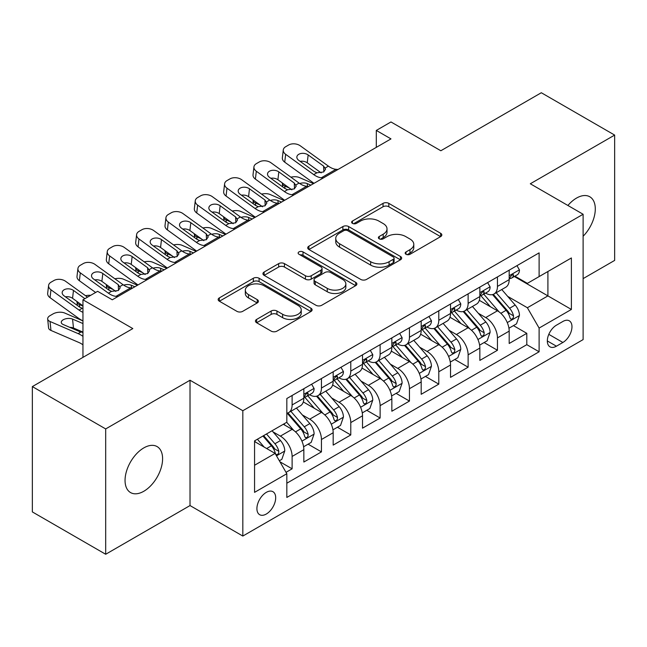 <?xml version="1.0" encoding="UTF-8"?>
<svg xmlns="http://www.w3.org/2000/svg" width="647" height="647" viewBox="0 0 647 647"><rect width="100%" height="100%" fill="white"/><g stroke="black" fill="none" stroke-linecap="round" stroke-linejoin="round"><path stroke-width="0.97" d="M406.017 254.279A2.847 1.642 0 0 0 410.044 254.279L440.639 236.616A4.076 2.353 0 0 0 441.828 234.95A4.076 2.353 0 0 0 440.639 233.292L388.807 203.368A4.076 2.353 0 0 0 383.048 203.368L352.453 221.031A2.847 1.642 0 0 0 351.62 222.196A2.847 1.642 0 0 0 352.453 223.361A2.847 1.642 0 0 0 356.489 223.361L360.444 221.072A13.029 7.521 0 0 1 378.875 221.072L383.194 223.563A13.029 7.521 0 0 1 387.011 228.884A13.029 7.521 0 0 1 383.194 234.206L379.239 236.487A2.847 1.642 0 0 0 378.398 237.651A2.847 1.642 0 0 0 379.239 238.816A2.847 1.642 0 0 0 383.267 238.816L387.229 236.535A13.029 7.521 0 0 1 405.653 236.535L409.972 239.026A13.029 7.521 0 0 1 413.789 244.348A13.029 7.521 0 0 1 409.972 249.661L406.017 251.95A2.847 1.642 0 0 0 405.176 253.114A2.847 1.642 0 0 0 406.017 254.279L406.017 251.95M143.82 491.259A26.551 15.326 120 0 0 161.168 467.862A26.551 15.326 120 0 0 157.1 446.584A26.551 15.326 120 0 0 143.82 447.894A26.551 15.326 120 0 0 126.48 471.291A26.551 15.326 120 0 0 130.548 492.569A26.551 15.326 120 0 0 143.82 491.259M583.117 236.252A26.551 15.326 120 0 0 589.789 196.769A26.551 15.326 120 0 0 576.517 198.087A26.551 15.326 120 0 0 567.904 205.479M266.297 514.033A13.272 7.667 120 0 0 274.967 502.339A13.272 7.667 120 0 0 272.937 491.696A13.272 7.667 120 0 0 266.297 492.359A13.272 7.667 120 0 0 257.627 504.053A13.272 7.667 120 0 0 259.657 514.697A13.272 7.667 120 0 0 266.297 514.033M256.641 319.408A4.076 2.353 0 0 0 255.452 321.066A4.076 2.353 0 0 0 256.641 322.732L271.182 331.127A4.076 2.353 0 0 0 276.94 331.127L310.924 311.506A4.076 2.353 0 0 0 312.113 309.848A4.076 2.353 0 0 0 310.924 308.182L259.091 278.259A4.076 2.353 0 0 0 253.333 278.259L219.357 297.879A4.076 2.353 0 0 0 218.16 299.537A4.076 2.353 0 0 0 219.357 301.203L236.923 311.344A4.076 2.353 0 0 0 242.682 311.344L257.223 302.95A4.076 2.353 0 0 0 258.412 301.284A4.076 2.353 0 0 0 257.223 299.618L248.513 294.595A10.894 6.292 0 0 1 245.318 290.147A10.894 6.292 0 0 1 252.047 284.332A10.894 6.292 0 0 1 263.911 285.699L298.032 305.4A10.894 6.292 0 0 1 301.227 309.848A10.894 6.292 0 0 1 294.498 315.655A10.894 6.292 0 0 1 282.634 314.288L276.94 311.005A4.076 2.353 0 0 0 271.182 311.005L256.641 319.408L256.641 322.732M583.117 278.622L614.65 260.409L614.65 135.086L541.313 92.739L440.842 150.751L390.974 121.96L376.303 130.427L390.974 138.895L112.287 299.787L97.624 291.32L82.953 299.787L82.953 357.37M105.687 428.929L105.687 554.261L190.024 505.566L190.024 380.234L105.687 428.929L32.35 386.591L132.821 328.579L82.953 299.787M190.024 380.234L242.827 410.724L583.117 214.262L583.117 339.594L242.827 536.056L242.827 410.724M614.65 135.086L530.314 183.772L583.117 214.262M360.735 279.423A4.076 2.353 0 0 0 366.493 279.423L400.469 259.803A4.076 2.353 0 0 0 401.666 258.145A4.076 2.353 0 0 0 400.469 256.479L348.644 226.555A4.076 2.353 0 0 0 342.886 226.555L308.902 246.175A4.076 2.353 0 0 0 307.713 247.833A4.076 2.353 0 0 0 308.902 249.499L360.735 279.423M300.111 254.894A2.847 1.642 0 0 1 303.006 255.298L303.006 251.909L355.696 282.335A4.076 2.353 0 0 1 356.885 283.993A4.076 2.353 0 0 1 355.696 285.659L321.721 305.271A4.076 2.353 0 0 1 315.962 305.271L264.13 275.347L264.13 272.023A4.076 2.353 0 0 0 262.941 273.689A4.076 2.353 0 0 0 264.13 275.347M264.13 272.023L278.671 263.628A4.076 2.353 0 0 1 284.429 263.628L305.449 275.768A4.076 2.353 0 0 0 311.207 275.768L320.855 270.195A4.076 2.353 0 0 0 322.044 268.537A4.076 2.353 0 0 0 320.855 266.871L298.971 254.239A2.847 1.642 0 0 1 298.138 253.074A2.847 1.642 0 0 1 299.893 251.554A2.847 1.642 0 0 1 303.006 251.909M105.687 554.261L32.35 511.914L32.35 386.591M286.023 472.326L292.112 468.816L279.941 461.788M273.01 431.873L280.377 436.127A16.596 9.584 60 0 1 292.112 456.45L303.847 449.673L303.847 462.039L321.446 451.881L308.101 444.174M302.351 414.937L309.711 419.191A16.596 9.584 60 0 1 321.446 439.515L333.181 432.738L333.181 445.104L350.779 434.946L337.435 427.238M331.685 398.002L339.044 402.256A16.596 9.584 60 0 1 350.779 422.58L362.514 415.803L362.514 428.168L380.121 418.002L366.768 410.303M361.018 381.067L368.386 385.321A16.596 9.584 60 0 1 380.121 405.645L391.847 398.867L391.847 411.233L409.454 401.067L396.101 393.36M390.351 364.132L397.719 368.386A16.596 9.584 60 0 1 409.454 388.71L421.189 381.932L421.189 394.298L438.787 384.132L425.443 376.425M419.685 347.196L427.052 351.442A16.596 9.584 60 0 1 438.787 371.766L450.522 364.997L450.522 377.355L468.121 367.197L454.776 359.489M449.026 330.253L456.386 334.507A16.596 9.584 60 0 1 468.121 354.831L479.856 348.062L479.856 360.419L497.454 350.262L497.454 337.896A16.596 9.584 -120 0 0 485.719 317.572L478.359 313.318M484.11 342.554L497.454 350.262M303.847 449.673A16.596 9.584 -120 0 0 292.112 429.349L283.313 424.27M333.181 432.738A16.596 9.584 -120 0 0 321.446 412.414L303.306 401.941M362.514 415.803A16.596 9.584 -120 0 0 350.779 395.479L332.639 385.005M391.847 398.867A16.596 9.584 -120 0 0 380.121 378.544L361.972 368.07M421.189 381.932A16.596 9.584 -120 0 0 409.454 361.608L391.314 351.135M450.522 364.997A16.596 9.584 -120 0 0 438.787 344.673L420.647 334.2M479.856 348.062A16.596 9.584 -120 0 0 468.121 327.738L449.98 317.256M562.874 321.47L556.42 325.19A12.859 7.424 120 0 0 548.017 336.529A12.859 7.424 120 0 0 549.99 346.832A12.859 7.424 120 0 0 556.42 346.194L562.874 342.473A12.859 7.424 120 0 0 571.277 331.135A12.859 7.424 120 0 0 569.303 320.831A12.859 7.424 120 0 0 562.874 321.47M254.562 465.258L275.096 453.401L286.831 473.725L286.831 497.438L539.113 351.782L539.113 328.069L527.378 307.746L507.693 296.383M286.831 473.725L254.562 492.359L254.562 440.866L286.831 422.24L286.831 398.528L539.113 252.872L539.113 276.584L571.382 257.959L571.382 309.444L539.113 328.069M309.557 394.71L309.711 394.799A16.596 9.584 60 0 0 318.009 395.624L329.744 388.847A16.596 9.584 -120 0 0 333.181 381.253L333.181 371.766M338.891 377.775L339.044 377.864A16.596 9.584 60 0 0 347.342 378.689L359.077 371.912A16.596 9.584 -120 0 0 362.514 364.318L362.514 354.831M368.232 360.84L368.386 360.929A16.596 9.584 60 0 0 376.683 361.754L388.41 354.977A16.596 9.584 -120 0 0 391.847 347.382L391.847 337.896M397.565 343.905L397.719 343.994A16.596 9.584 60 0 0 406.017 344.819L417.752 338.041A16.596 9.584 -120 0 0 421.189 330.447L421.189 320.961M426.899 326.97L427.052 327.058A16.596 9.584 60 0 0 435.35 327.875L447.085 321.106A16.596 9.584 -120 0 0 450.522 313.504L450.522 304.025M456.232 310.034L456.386 310.123A16.596 9.584 60 0 0 464.683 310.94L476.418 304.171A16.596 9.584 -120 0 0 479.856 296.569L479.856 287.082M286.831 483.212L526.795 344.673L526.795 333.326L509.189 343.484L509.189 331.118A16.596 9.584 -120 0 0 497.454 310.795L479.314 300.321M485.565 293.091L485.719 293.18A16.596 9.584 -120 0 0 494.017 294.005A16.596 9.584 -120 0 0 497.454 286.411L497.454 276.924M494.017 294.005L505.752 287.228A16.596 9.584 -120 0 0 509.189 279.633L509.189 270.147M292.112 395.479L292.112 404.965A16.596 9.584 60 0 1 288.675 412.56A16.596 9.584 60 0 1 286.831 413.231M288.675 412.56L300.41 405.782A16.596 9.584 -120 0 0 303.847 398.188L303.847 388.701M321.446 378.544L321.446 388.03A16.596 9.584 60 0 1 318.009 395.624M350.779 361.608L350.779 371.095A16.596 9.584 60 0 1 347.342 378.689M380.121 344.673L380.121 354.152A16.596 9.584 60 0 1 376.683 361.754M409.454 327.73L409.454 337.216A16.596 9.584 60 0 1 406.017 344.819M438.787 310.795L438.787 320.281A16.596 9.584 60 0 1 435.35 327.875M468.121 293.859L468.121 303.346A16.596 9.584 60 0 1 464.683 310.94M468.121 354.831L468.121 367.197M438.787 371.766L438.787 384.132M409.454 388.71L409.454 401.067M380.121 405.645L380.121 418.002M350.779 422.58L350.779 434.946M321.446 439.515L321.446 451.881M292.112 456.45L292.112 468.816M275.096 453.401L254.562 441.545M527.378 307.746L547.912 295.897L547.912 271.505L571.382 257.959M514.316 276.495L571.382 309.444M514.907 276.156L527.378 283.362L539.113 276.584M190.024 505.566L242.827 536.056M376.303 130.427L376.303 147.362M513.443 325.619L526.795 333.326M526.795 344.673L539.113 351.782M407.149 254.683L409.972 253.05A13.029 7.521 0 0 0 413.789 247.736L413.789 244.348M387.011 228.884L387.011 232.273A13.029 7.521 0 0 1 383.194 237.595L380.371 239.22M440.583 236.648L388.807 206.757A4.076 2.353 0 0 0 383.048 206.757L353.594 223.757M400.42 259.835L348.644 229.944A4.076 2.353 0 0 0 342.886 229.944L308.959 249.532M393.271 259.31A2.847 1.642 0 0 0 394.104 258.145A2.847 1.642 0 0 0 393.271 256.98L347.779 230.712A2.847 1.642 0 0 0 343.743 230.712L339.57 233.122A13.029 7.521 0 0 0 335.753 238.444A13.029 7.521 0 0 0 339.57 243.765L370.666 261.72A13.029 7.521 0 0 0 389.098 261.72L393.271 259.31L393.271 262.698A2.847 1.642 0 0 0 394.104 261.534L394.104 258.145M335.753 238.444L335.753 241.832A13.029 7.521 0 0 0 339.57 247.154L339.57 243.765M393.271 262.698L389.098 265.108A13.029 7.521 0 0 1 370.666 265.108L339.57 247.154M264.186 275.379L278.671 267.017L278.671 263.628M322.044 268.537L322.044 271.918A4.076 2.353 0 0 1 320.855 273.584L311.207 279.156A4.076 2.353 0 0 1 305.449 279.156L284.429 267.017A4.076 2.353 0 0 0 278.671 267.017M303.006 255.298L355.64 285.691M327.261 288.36A10.894 6.292 0 0 0 339.133 289.719A10.894 6.292 0 0 0 345.854 283.912A10.894 6.292 0 0 0 342.667 279.464L330.641 272.524A4.076 2.353 0 0 0 324.883 272.524L315.243 278.089A4.076 2.353 0 0 0 314.046 279.755A4.076 2.353 0 0 0 315.243 281.421L327.261 288.36L327.261 291.748A10.894 6.292 0 0 0 339.133 293.107A10.894 6.292 0 0 0 345.854 287.3L345.854 283.912M314.046 279.755L314.046 283.143A4.076 2.353 0 0 0 315.243 284.801L315.243 281.421M327.261 291.748L315.243 284.801M301.227 309.848L301.227 313.229A10.894 6.292 0 0 1 294.498 319.044A10.894 6.292 0 0 1 282.634 317.677L276.94 314.393A4.076 2.353 0 0 0 271.182 314.393L256.697 322.756M245.318 290.147L245.318 293.536A10.894 6.292 0 0 0 248.513 297.976L248.513 294.595M257.166 302.974L248.513 297.976M310.867 311.539L259.091 281.647A4.076 2.353 0 0 0 253.333 281.647L219.406 301.235M508.946 328.215L516.524 323.84L519.46 315.372A10.991 6.349 -120 0 0 515.174 305.044L501.773 289.532M313.488 183.627L299.399 177.545A8.298 4.149 -5.9 0 0 290.907 177.181M499.088 311.87L483.77 294.134M289.29 187.978L284.729 186.012L284.995 188.544M490.369 306.702L481.481 296.415A26.341 15.213 -120 0 0 480.664 295.493M492.529 294.603L506.083 310.301A10.991 6.349 60 0 1 509.998 317.871L510.798 319.173L512.287 318.963L513.281 317.758L513.524 315.841A10.991 6.349 -120 0 0 509.601 308.263L496.2 292.751M493.321 294.345L507.887 311.215A5.605 3.235 60 0 1 509.302 313.399L513.524 315.841M282.351 182.964A8.298 4.149 -5.9 0 0 282.343 183.473A8.298 4.149 -5.9 0 0 284.729 186.012M299.682 183.513A6.64 3.324 174.1 0 1 307.236 183.594L310.851 185.147M323.322 177.949L321.324 177.779A20.744 11.978 60 0 1 313.738 174.617L285.65 154.301L284.729 162.171A8.298 5.354 -173.3 0 1 282.359 157.828L283.273 149.95A8.298 5.354 6.7 0 0 285.65 154.301M314.021 183.319A31.113 17.962 60 0 1 312.825 182.486L284.729 162.171M516.961 265.658L519.46 269.977A10.991 6.349 60 0 1 517.179 274.846L511.607 278.064A10.991 6.349 -120 0 0 513.524 275.533L513.289 274.554L511.914 274.829L509.998 277.563A10.991 6.349 60 0 1 509.189 279.124M337.993 169.482L335.995 169.312A20.744 11.978 60 0 1 328.409 166.15L300.321 145.834A8.298 5.354 6.7 0 0 288.627 145.009L285.699 146.707A8.298 5.354 6.7 0 0 283.273 149.95M323.84 171.843L323.605 166.109L325.57 169.174L323.629 171.973L316.901 172.798L314.216 171.528L298.768 160.359A6.64 4.286 -173.3 0 1 296.868 156.873A6.64 4.286 -173.3 0 1 298.809 154.277A6.64 4.286 -173.3 0 1 308.158 154.94L307.236 162.809L321.179 172.886M307.236 162.809A6.64 4.286 6.7 0 0 300.143 161.346M323.605 166.109L308.158 154.94M509.561 278.574L509.601 278.574A10.991 6.349 -120 0 0 511.607 278.064M479.605 345.15L487.191 340.775L490.119 332.307A10.991 6.349 -120 0 0 485.84 321.988L472.439 306.468M284.154 200.562L270.066 194.48A8.298 4.149 -5.9 0 0 261.574 194.116M469.754 328.805L454.437 311.07M259.957 204.921L255.395 202.948L255.654 205.479M461.036 323.646L452.14 313.35A26.341 15.213 -120 0 0 451.331 312.428M463.187 311.539L476.75 327.236A10.991 6.349 60 0 1 480.664 334.806L481.465 336.108L482.953 335.898L483.948 334.693L484.191 332.776A10.991 6.349 -120 0 0 480.268 325.198L466.867 309.687M463.988 311.28L478.554 328.15A5.605 3.235 60 0 1 479.969 330.342L484.191 332.776M253.017 199.899A8.298 4.149 -5.9 0 0 253.009 200.416A8.298 4.149 -5.9 0 0 255.395 202.948M270.349 200.449A6.64 3.324 174.1 0 1 277.903 200.53L281.518 202.082M450.272 362.085L457.858 357.71L460.785 349.243A10.991 6.349 -120 0 0 456.507 338.923L443.106 323.403M254.821 217.497L240.733 211.415A8.298 4.149 -5.9 0 0 232.241 211.051M440.413 345.741L425.095 328.005M230.623 221.856L226.062 219.891L226.321 222.414M431.703 340.581L422.806 330.285A26.341 15.213 -120 0 0 421.99 329.372M433.854 328.474L447.409 344.172A10.991 6.349 60 0 1 451.331 351.742L452.132 353.044L453.62 352.841L454.615 351.628L454.849 349.712A10.991 6.349 -120 0 0 450.935 342.142L437.526 326.622M434.655 328.215L449.22 345.086A5.605 3.235 60 0 1 450.627 347.277L454.849 349.712M223.684 216.842A8.298 4.149 -5.9 0 0 223.676 217.352A8.298 4.149 -5.9 0 0 226.062 219.891M241.016 217.384A6.64 3.324 174.1 0 1 248.569 217.465L252.176 219.026M420.938 379.029L428.516 374.645L431.452 366.178A10.991 6.349 -120 0 0 427.174 355.858L413.765 340.338M225.488 234.432L211.391 228.359A8.298 4.149 -5.9 0 0 202.907 227.995M411.08 362.676L395.762 344.94M201.282 238.792L196.728 236.826L196.987 239.35M402.361 357.516L393.473 347.221A26.341 15.213 -120 0 0 392.656 346.307M404.521 345.409L418.075 361.107A10.991 6.349 60 0 1 421.998 368.677L422.798 369.987L424.278 369.777L425.273 368.564L425.516 366.647A10.991 6.349 -120 0 0 421.593 359.077L408.192 343.557M405.313 345.158L419.887 362.021A5.605 3.235 60 0 1 421.294 364.212L425.516 366.647M194.351 233.777A8.298 4.149 -5.9 0 0 194.343 234.287A8.298 4.149 -5.9 0 0 196.728 236.826M211.682 234.319A6.64 3.324 174.1 0 1 219.228 234.4L222.843 235.961M391.605 395.964L399.183 391.589L402.119 383.113A10.991 6.349 -120 0 0 397.832 372.793L384.431 357.273M196.146 251.368L182.058 245.294A8.298 4.149 -5.9 0 0 173.566 244.93M381.746 379.619L366.428 361.883M171.948 255.727L167.395 253.761L167.654 256.293M373.028 374.451L364.14 364.156A26.341 15.213 -120 0 0 363.323 363.242M375.187 362.344L388.742 378.042A10.991 6.349 60 0 1 392.664 385.62L393.465 386.922L394.945 386.712L395.94 385.499L396.182 383.582A10.991 6.349 -120 0 0 392.26 376.012L378.859 360.492M375.98 362.094L390.545 378.956A5.605 3.235 60 0 1 391.961 381.148L396.182 383.582M165.017 250.712A8.298 4.149 -5.9 0 0 165.001 251.222A8.298 4.149 -5.9 0 0 167.395 253.761M182.341 251.262A6.64 3.324 174.1 0 1 189.894 251.335L193.51 252.896M293.989 194.884L291.991 194.715A20.744 11.978 60 0 1 284.405 191.552L256.317 171.237L255.395 179.114A8.298 5.354 -173.3 0 1 253.026 174.763L253.939 166.894A8.298 5.354 6.7 0 0 256.317 171.237M284.688 200.255A31.113 17.962 60 0 1 283.483 199.43L255.395 179.114M487.628 282.602L490.119 286.92A10.991 6.349 60 0 1 487.846 291.781L482.274 295A10.991 6.349 -120 0 0 484.191 292.468L483.956 291.49L482.581 291.765L480.664 294.498A10.991 6.349 60 0 1 479.856 296.059M308.651 186.417L306.662 186.247A20.744 11.978 60 0 1 299.076 183.085L270.98 162.769A8.298 5.354 6.7 0 0 259.293 161.952L256.366 163.642A8.298 5.354 6.7 0 0 253.939 166.894M294.506 188.778L294.272 183.044L296.237 186.11L294.296 188.908L287.567 189.733L284.882 188.471L269.435 177.294A6.64 4.286 -173.3 0 1 267.534 173.817A6.64 4.286 -173.3 0 1 269.467 171.212A6.64 4.286 -173.3 0 1 278.817 171.876L277.903 179.745L291.837 189.822M277.903 179.745A6.64 4.286 6.7 0 0 270.802 178.289M294.272 183.044L278.817 171.876M480.22 295.517L480.268 295.517A10.991 6.349 -120 0 0 482.274 295M264.655 211.82L262.658 211.65A20.744 11.978 60 0 1 255.072 208.496L226.984 188.18L226.062 196.049A8.298 5.354 -173.3 0 1 223.684 191.698L224.606 183.829A8.298 5.354 6.7 0 0 226.984 188.18M255.355 217.19A31.113 17.962 60 0 1 254.15 216.365L226.062 196.049M458.294 299.537L460.785 303.855A10.991 6.349 60 0 1 458.513 308.716L452.94 311.935A10.991 6.349 -120 0 0 454.849 309.403L454.623 308.425L453.248 308.7L451.331 311.433A10.991 6.349 60 0 1 450.522 313.002M279.318 203.352L277.32 203.182A20.744 11.978 60 0 1 269.742 200.02L241.646 179.704A8.298 5.354 6.7 0 0 229.96 178.887L227.024 180.578A8.298 5.354 6.7 0 0 224.606 183.829M265.173 205.714L264.938 199.988L266.896 203.045L264.963 205.843L258.234 206.668L255.549 205.406L240.102 194.229A6.64 4.286 -173.3 0 1 238.201 190.752A6.64 4.286 -173.3 0 1 240.134 188.156A6.64 4.286 -173.3 0 1 249.483 188.811L248.569 196.68L262.504 206.765M248.569 196.68A6.64 4.286 6.7 0 0 241.468 195.224M264.938 199.988L249.483 188.811M450.886 312.452L450.935 312.452A10.991 6.349 -120 0 0 452.94 311.935M235.314 228.755L233.324 228.585A20.744 11.978 60 0 1 225.738 225.431L197.642 205.115L196.728 212.984A8.298 5.354 -173.3 0 1 194.351 208.633L195.273 200.764A8.298 5.354 6.7 0 0 197.642 205.115M226.013 234.125A31.113 17.962 60 0 1 224.816 233.3L196.728 212.984M428.961 316.472L431.452 320.791A10.991 6.349 60 0 1 429.179 325.651L423.599 328.87A10.991 6.349 -120 0 0 425.516 326.339L425.281 325.36L423.914 325.635L421.998 328.369A10.991 6.349 60 0 1 421.189 329.938M249.985 220.287L247.987 220.117A20.744 11.978 60 0 1 240.401 216.963L212.313 196.648A8.298 5.354 6.7 0 0 200.627 195.823L197.691 197.513A8.298 5.354 6.7 0 0 195.273 200.764M235.84 222.657L235.597 216.923L237.562 219.98L235.621 222.786L228.892 223.603L226.215 222.342L210.76 211.165A6.64 4.286 -173.3 0 1 208.868 207.687A6.64 4.286 -173.3 0 1 210.801 205.091A6.64 4.286 -173.3 0 1 220.15 205.746L219.228 213.615L233.171 223.7M219.228 213.615A6.64 4.286 6.7 0 0 212.135 212.159M235.597 216.923L220.15 205.746M421.553 329.388L421.593 329.388A10.991 6.349 -120 0 0 423.599 328.87M205.981 245.698L203.983 245.52A20.744 11.978 60 0 1 196.405 242.366L168.309 222.05L167.395 229.92A8.298 5.354 -173.3 0 1 165.017 225.568L165.939 217.699A8.298 5.354 6.7 0 0 168.309 222.05M196.68 251.068A31.113 17.962 60 0 1 195.483 250.235L167.395 229.92M399.628 333.407L402.119 337.726A10.991 6.349 60 0 1 399.838 342.587L394.266 345.805A10.991 6.349 -120 0 0 396.182 343.274L395.948 342.303L394.573 342.57L392.664 345.304A10.991 6.349 60 0 1 391.847 346.873M220.651 237.223L218.654 237.053A20.744 11.978 60 0 1 211.068 233.899L182.98 213.583A8.298 5.354 6.7 0 0 171.293 212.758L168.357 214.448A8.298 5.354 6.7 0 0 165.939 217.699M206.506 239.592L206.264 233.858L208.229 236.915L206.288 239.722L199.559 240.538L196.882 239.277L181.427 228.1A6.64 4.286 -173.3 0 1 179.526 224.622A6.64 4.286 -173.3 0 1 181.467 222.026A6.64 4.286 -173.3 0 1 190.816 222.681L189.894 230.55L203.837 240.635M189.894 230.55A6.64 4.286 6.7 0 0 182.802 229.095M206.264 233.858L190.816 222.681M392.219 346.323L392.26 346.323A10.991 6.349 -120 0 0 394.266 345.805M362.271 412.899L369.849 408.524L372.785 400.048A10.991 6.349 -120 0 0 368.499 389.729L355.098 374.209M166.813 268.311L152.724 262.229A8.298 4.149 -5.9 0 0 144.232 261.865M352.413 396.554L337.095 378.818M142.615 272.662L138.054 270.697L138.321 273.228M343.694 391.386L334.806 381.091A26.341 15.213 -120 0 0 333.989 380.177M345.846 379.288L359.408 394.977A10.991 6.349 60 0 1 363.323 402.555L364.124 403.857L365.612 403.647L366.606 402.442L366.849 400.517A10.991 6.349 -120 0 0 362.927 392.947L349.526 377.427M346.646 379.029L361.212 395.891A5.605 3.235 60 0 1 362.627 398.083L366.849 400.517M135.676 267.648A8.298 4.149 -5.9 0 0 135.668 268.157A8.298 4.149 -5.9 0 0 138.054 270.697M153.007 268.198A6.64 3.324 174.1 0 1 160.561 268.27L164.176 269.831M176.647 262.633L174.65 262.464A20.744 11.978 60 0 1 167.063 259.301L138.976 238.986L138.054 246.855A8.298 5.354 -173.3 0 1 135.684 242.504L136.598 234.635A8.298 5.354 6.7 0 0 138.976 238.986M167.347 268.004A31.113 17.962 60 0 1 166.15 267.171L138.054 246.855M370.286 350.342L372.785 354.661A10.991 6.349 60 0 1 370.505 359.53L364.932 362.741A10.991 6.349 -120 0 0 366.849 360.209L366.614 359.239L365.24 359.514L363.323 362.247A10.991 6.349 60 0 1 362.514 363.808M191.318 254.166L189.32 253.988A20.744 11.978 60 0 1 181.734 250.834L153.646 230.518A8.298 5.354 6.7 0 0 141.952 229.693L139.024 231.391A8.298 5.354 6.7 0 0 136.598 234.635M177.165 256.527L176.93 250.793L178.895 253.85L176.954 256.657L170.226 257.474L167.541 256.212L152.094 245.035A6.64 4.286 -173.3 0 1 150.193 241.557A6.64 4.286 -173.3 0 1 152.134 238.961A6.64 4.286 -173.3 0 1 161.483 239.616L160.561 247.494L174.504 257.571M160.561 247.494A6.64 4.286 6.7 0 0 153.468 246.03M176.93 250.793L161.483 239.616M362.886 363.258L362.927 363.258A10.991 6.349 -120 0 0 364.932 362.741M332.93 429.834L340.516 425.459L343.444 416.992A10.991 6.349 -120 0 0 339.165 406.664L325.764 391.152M137.479 285.246L123.391 279.164A8.298 4.149 -5.9 0 0 114.899 278.8M323.079 413.49L307.762 395.754M113.282 289.597L108.72 287.632L108.979 290.163M314.361 408.322L305.465 398.034A26.341 15.213 -120 0 0 304.648 397.112M316.512 396.223L330.075 411.913A10.991 6.349 60 0 1 333.989 419.491L334.79 420.793L336.278 420.582L337.273 419.377L337.508 417.461A10.991 6.349 -120 0 0 333.593 409.883L320.192 394.363M317.313 395.964L331.879 412.826A5.605 3.235 60 0 1 333.294 415.018L337.508 417.461M106.343 284.583A8.298 4.149 -5.9 0 0 106.334 285.092A8.298 4.149 -5.9 0 0 108.72 287.632M123.674 285.133A6.64 3.324 174.1 0 1 131.228 285.206L134.843 286.767M147.314 279.569L145.316 279.399A20.744 11.978 60 0 1 137.73 276.237L109.642 255.921L108.72 263.79A8.298 5.354 -173.3 0 1 106.351 259.439L107.265 251.57A8.298 5.354 6.7 0 0 109.642 255.921M138.013 284.939A31.113 17.962 60 0 1 136.808 284.106L108.72 263.79M340.953 367.278L343.444 371.596A10.991 6.349 60 0 1 341.171 376.465L335.599 379.684A10.991 6.349 -120 0 0 337.508 377.144L337.281 376.174L335.906 376.449L333.989 379.182A10.991 6.349 60 0 1 333.181 380.743M161.976 271.101L159.987 270.931A20.744 11.978 60 0 1 152.401 267.769L124.305 247.453A8.298 5.354 6.7 0 0 112.618 246.628L109.691 248.327A8.298 5.354 6.7 0 0 107.265 251.57M147.831 273.463L147.597 267.729L149.562 270.794L147.621 273.592L140.892 274.417L138.207 273.147L122.76 261.978A6.64 4.286 -173.3 0 1 120.86 258.493A6.64 4.286 -173.3 0 1 122.793 255.897A6.64 4.286 -173.3 0 1 132.142 256.552L131.228 264.429L145.163 274.506M131.228 264.429A6.64 4.286 6.7 0 0 124.127 262.965M147.597 267.729L132.142 256.552M333.545 380.193L333.593 380.193A10.991 6.349 -120 0 0 335.599 379.684M303.597 446.77L311.183 442.394L314.11 433.927A10.991 6.349 -120 0 0 309.832 423.599L296.431 408.087M293.738 430.425L286.726 422.297M82.953 306.112L79.387 304.567L79.646 307.099M285.028 425.265L283.887 423.939M287.179 413.158L300.734 428.856A10.991 6.349 60 0 1 304.656 436.426L305.457 437.728L306.945 437.518L307.94 436.313L308.174 434.396A10.991 6.349 -120 0 0 304.26 426.818L290.851 411.306M287.98 412.899L302.545 429.77A5.605 3.235 60 0 1 303.953 431.953L308.174 434.396M77.009 301.518A8.298 4.149 -5.9 0 0 77.001 302.028A8.298 4.149 -5.9 0 0 79.387 304.567M90.685 295.323A8.298 4.149 -5.9 0 0 85.566 295.736M117.98 296.504L115.983 296.334A20.744 11.978 60 0 1 108.397 293.172L80.309 272.856L79.387 280.725A8.298 5.354 -173.3 0 1 77.009 276.382L77.931 268.505A8.298 5.354 6.7 0 0 80.309 272.856M95.627 292.476L79.387 280.725M311.619 384.213L314.11 388.532A10.991 6.349 60 0 1 311.838 393.4L306.266 396.619A10.991 6.349 -120 0 0 308.174 394.088L307.948 393.109L306.573 393.384L304.656 396.118A10.991 6.349 60 0 1 303.847 397.679M132.643 288.036L130.645 287.866A20.744 11.978 60 0 1 123.059 284.704L94.972 264.388A8.298 5.354 6.7 0 0 83.285 263.564L80.349 265.262A8.298 5.354 6.7 0 0 77.931 268.505M118.498 290.398L118.264 284.664L120.221 287.729L118.288 290.527L111.559 291.352L108.874 290.082L93.427 278.914A6.64 4.286 -173.3 0 1 91.526 275.428A6.64 4.286 -173.3 0 1 93.459 272.832A6.64 4.286 -173.3 0 1 102.808 273.495L101.894 281.364L115.829 291.441M101.894 281.364A6.64 4.286 6.7 0 0 94.794 279.9M118.264 284.664L102.808 273.495M304.211 397.129L304.26 397.129A10.991 6.349 -120 0 0 306.266 396.619M279.35 460.769L281.841 459.33L284.777 450.862A10.991 6.349 -120 0 0 280.499 440.542L272.055 430.773M82.953 320.904L64.716 313.035A8.298 4.149 -5.9 0 0 53.03 313.916L50.094 315.607A8.298 4.149 -5.9 0 0 47.668 318.971A8.298 4.149 -5.9 0 0 50.054 321.502L50.967 330.439A8.298 4.149 174.1 0 1 48.582 327.9L47.668 318.971M264.178 447.101L257.393 439.24M82.953 336.311A31.113 17.962 -120 0 0 78.141 333.626L50.054 321.502M82.953 344.835A20.744 11.978 -120 0 0 79.063 342.554L50.967 330.439M255.686 442.2L254.562 440.89M262.965 436.021L271.4 445.791A10.991 6.349 60 0 1 275.323 453.361L276.123 454.663L277.603 454.453L278.598 453.248L278.841 451.331A10.991 6.349 -120 0 0 274.918 443.753L266.483 433.983M263.644 435.625L273.212 446.705A5.605 3.235 60 0 1 274.619 448.897L278.841 451.331M82.953 332.445L79.904 331.725L63.171 324.503A6.64 3.324 174.1 0 1 61.263 322.473A6.64 3.324 174.1 0 1 63.204 319.78A6.64 3.324 174.1 0 1 72.553 319.084L82.953 323.565M82.953 332.105L73.475 328.013A6.64 3.324 -5.9 0 0 69.771 327.35M82.953 312.323A20.744 11.978 60 0 1 79.063 310.107L50.967 289.791L50.054 297.669A8.298 5.354 -173.3 0 1 47.676 293.317L48.598 285.448A8.298 5.354 6.7 0 0 50.967 289.791M82.953 320.847A31.113 17.962 60 0 1 78.141 317.984L50.054 297.669M87.523 297.151L65.638 281.324A8.298 5.354 6.7 0 0 53.952 280.507L51.016 282.197A8.298 5.354 6.7 0 0 48.598 285.448M79.063 310.107L82.218 308.287L79.541 307.026L64.085 295.849A6.64 4.286 -173.3 0 1 62.185 292.371A6.64 4.286 -173.3 0 1 64.126 289.767A6.64 4.286 -173.3 0 1 73.475 290.43L72.553 298.299L82.953 305.821M72.553 298.299A6.64 4.286 6.7 0 0 65.46 296.844M84.878 298.679L73.475 290.43M280.377 436.127L292.112 429.349M309.711 419.191L321.446 412.414M339.044 402.256L350.779 395.479M368.386 385.321L380.121 378.544M397.719 368.386L409.454 361.608M427.052 351.442L438.787 344.673M456.386 334.507L468.121 327.738M485.719 317.572L497.454 310.795M497.454 286.411L509.189 279.633M292.112 404.965L303.847 398.188M321.446 388.03L333.181 381.253M350.779 371.095L362.514 364.318M380.121 354.152L391.847 347.382M409.454 337.216L421.189 330.447M438.787 320.281L450.522 313.504M468.121 303.346L479.856 296.569M497.454 337.896L509.189 331.118M548.81 334.345L562.874 342.473M547.33 340.945L556.42 346.194M409.972 253.05L409.972 249.661M379.239 238.816L379.239 236.487M383.194 237.595L383.194 234.206M352.453 223.361L352.453 221.031M383.048 206.757L383.048 203.368M388.807 206.757L388.807 203.368M440.639 236.616L440.639 233.292M308.902 249.499L308.902 246.175M342.886 229.944L342.886 226.555M348.644 229.944L348.644 226.555M400.469 259.803L400.469 256.479M370.666 265.108L370.666 261.72M389.098 265.108L389.098 261.72M284.429 267.017L284.429 263.628M305.449 279.156L305.449 275.768M311.207 279.156L311.207 275.768M320.855 273.584L320.855 270.195M355.696 285.659L355.696 282.335M271.182 314.393L271.182 311.005M276.94 314.393L276.94 311.005M282.634 317.677L282.634 314.288M257.223 302.95L257.223 299.618M219.357 301.203L219.357 297.879M253.333 281.647L253.333 278.259M259.091 281.647L259.091 278.259M310.924 311.506L310.924 308.182M507.264 322.578L519.387 315.582M509.601 308.263L515.174 305.044M500.835 313.326L506.083 310.301M307.236 183.594L307.519 186.32M519.387 269.856L509.189 275.735M316.901 172.798L313.738 174.617M328.409 166.15L325.247 167.977M335.995 169.312L321.324 177.779M512.101 274.708L513.524 275.533M477.931 339.513L490.046 332.518M480.268 325.198L485.84 321.988M471.501 330.261L476.75 327.236M277.903 200.53L278.186 203.255M448.597 356.448L460.713 349.453M450.935 342.142L456.507 338.923M442.168 347.196L447.409 344.172M248.569 217.465L248.844 220.19M419.264 373.384L431.379 366.388M421.593 359.077L427.174 355.858M412.835 364.132L418.075 361.107M219.228 234.4L219.511 237.125M389.931 390.327L402.046 383.331M392.26 376.012L397.832 372.793M383.501 381.067L388.742 378.042M189.894 251.335L190.178 254.069M490.046 286.791L479.856 292.679M287.567 189.733L284.405 191.552M299.076 183.085L295.914 184.913M306.662 186.247L291.991 194.715M482.767 291.643L484.191 292.468M460.713 303.726L450.522 309.614M258.234 206.668L255.072 208.496M269.742 200.02L266.58 201.848M277.32 203.182L262.658 211.65M453.434 308.587L454.849 309.403M431.379 320.661L421.189 326.549M228.892 223.603L225.738 225.431M240.401 216.963L237.247 218.783M247.987 220.117L233.324 228.585M424.1 325.522L425.516 326.339M402.046 337.597L391.847 343.484M199.559 240.538L196.405 242.366M211.068 233.899L207.905 235.718M218.654 237.053L203.983 245.52M394.759 342.457L396.182 343.274M360.589 407.262L372.712 400.267M362.927 392.947L368.499 389.729M354.16 398.01L359.408 394.977M160.561 268.27L160.844 271.004M372.712 354.532L362.514 360.419M170.226 257.474L167.063 259.301M181.734 250.834L178.572 252.653M189.32 253.988L174.65 262.464M365.426 359.392L366.849 360.209M331.256 424.197L343.371 417.202M333.593 409.883L339.165 406.664M324.826 414.945L330.075 411.913M131.228 285.206L131.511 287.939M343.371 371.475L333.181 377.355M140.892 274.417L137.73 276.237M152.401 267.769L149.239 269.597M159.987 270.931L145.316 279.399M336.092 376.328L337.508 377.144M301.923 441.133L314.038 434.137M304.26 426.818L309.832 423.599M295.493 431.881L300.734 428.856M314.038 388.41L303.847 394.29M111.559 291.352L108.397 293.172M123.059 284.704L119.905 286.532M130.645 287.866L115.983 296.334M306.759 393.263L308.174 394.088M276.487 455.82L284.704 451.072M274.918 443.753L280.499 440.542M78.141 333.626L80.867 332.057M266.653 448.533L271.4 445.791M72.553 319.084L73.475 328.013M282.343 183.473L282.699 186.886M253.009 200.416L253.357 203.821M223.676 217.352L224.024 220.756M194.343 234.287L194.69 237.692M165.001 251.222L165.357 254.627M135.668 268.157L136.024 271.57M106.334 285.092L106.682 288.505M77.001 302.028L77.349 305.441"/></g></svg>
